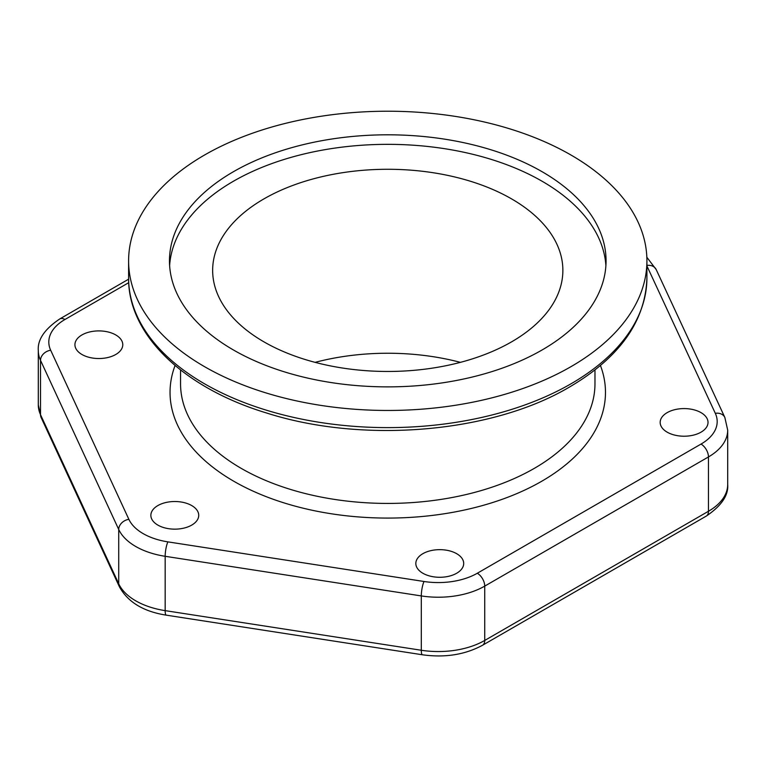 <?xml version="1.0" encoding="UTF-8"?>
<svg xmlns="http://www.w3.org/2000/svg" width="766" height="766" viewBox="0 0 766 766"><rect width="100%" height="100%" fill="white"/><g stroke="black" fill="none" stroke-linecap="round" stroke-linejoin="round"><path stroke-width="1.15" d="M571.015 366.636A259.157 149.619 180 0 1 288.59 399.076A259.157 149.619 180 0 1 128.602 260.842A259.157 149.619 180 0 1 387.759 111.223A259.157 149.619 180 0 1 646.916 260.842A259.157 149.619 180 0 1 571.015 366.636M81.933 354.486A23.928 13.817 180 0 1 74.924 344.719A23.928 13.817 180 0 1 98.852 330.902A23.928 13.817 180 0 1 122.78 344.719A23.928 13.817 180 0 1 108.006 357.483A23.928 13.817 180 0 1 81.933 354.486M157.873 525.103A23.928 13.817 180 0 1 150.864 515.336A23.928 13.817 180 0 1 174.792 501.519A23.928 13.817 180 0 1 198.729 515.336A23.928 13.817 180 0 1 183.955 528.1A23.928 13.817 180 0 1 157.873 525.103M422.842 573.236A23.928 13.817 180 0 1 415.833 563.47A23.928 13.817 180 0 1 439.761 549.653A23.928 13.817 180 0 1 463.698 563.47A23.928 13.817 180 0 1 448.924 576.233A23.928 13.817 180 0 1 422.842 573.236M667.176 432.168A23.928 13.817 180 0 1 660.168 422.401A23.928 13.817 180 0 1 684.095 408.584A23.928 13.817 180 0 1 708.023 422.401A23.928 13.817 180 0 1 693.259 435.165A23.928 13.817 180 0 1 667.176 432.168M315.094 362.356A175.108 101.093 180 0 1 460.423 362.356M169.621 265.611A218.3 126.036 180 0 1 387.759 144.343A218.3 126.036 180 0 1 605.896 265.611M511.573 341.856A175.108 101.093 180 0 1 320.753 363.773A175.108 101.093 180 0 1 212.651 270.369A175.108 101.093 180 0 1 387.759 169.276A175.108 101.093 180 0 1 562.866 270.369A175.108 101.093 180 0 1 511.573 341.856M542.117 349.957A218.3 126.036 180 0 1 304.217 377.284A218.3 126.036 180 0 1 169.468 260.842A218.3 126.036 180 0 1 387.759 134.806A218.3 126.036 180 0 1 606.059 260.842A218.3 126.036 180 0 1 542.117 349.957M571.015 383.795A259.157 149.619 180 0 1 288.59 416.225A259.157 149.619 180 0 1 128.602 278.001C127.96 334.981 183.888 387.931 266.357 412.931C362.988 443.945 492.069 433.039 569.559 387.002C619.675 357.502 645.46 321.165 646.916 278.001A259.157 149.619 180 0 1 571.015 383.795M594.971 369.949L594.971 383.795A207.203 119.63 180 0 1 387.759 503.425A207.203 119.63 180 0 1 180.556 383.795L180.556 369.949M175.079 365.506A217.716 125.691 0 0 0 387.759 518.075A217.716 125.691 0 0 0 600.439 365.506M646.916 265.936L715.31 413.314A55.162 31.846 180 0 1 701.034 444.069L477.304 573.246A55.162 31.846 180 0 1 424.019 581.49L167.888 541.868A55.162 31.846 180 0 1 128.87 519.319L50.671 350.225A55.162 31.846 180 0 1 64.966 319.489L128.726 282.673M424.019 581.49A10.504 2.221 98.8 0 0 421.3 595.929A65.665 37.907 0 0 0 484.734 586.114A10.504 6.071 -120 0 0 477.304 573.246M167.888 541.868A10.504 2.221 98.8 0 0 165.169 556.298L421.3 595.929L421.3 650.257A10.504 2.221 98.8 0 0 422.42 654.777C444.941 657.908 464.991 654.729 482.551 645.25A10.504 6.071 -120 0 0 484.734 640.443L484.734 586.114L708.464 456.938A65.665 37.907 0 0 0 727.7 430.138L724.847 417.47A10.504 8.282 -24.9 0 0 715.31 413.314M128.87 519.319A10.504 8.292 155.2 0 0 118.72 529.459A65.665 37.907 0 0 0 165.169 556.298L165.169 610.636A65.665 37.907 180 0 1 118.72 583.788L40.521 414.693A65.665 37.907 180 0 1 38.3 404.917L38.3 350.589A65.665 37.907 0 0 0 40.521 360.365L118.72 529.459L118.72 583.788A10.504 8.292 -24.8 0 0 119.333 586.641L41.134 417.537A10.504 8.292 -24.8 0 1 40.521 414.693L40.521 360.365A10.504 8.292 155.2 0 1 50.671 350.225M64.966 319.489A10.504 6.071 -120 0 0 59.71 318.972C44.552 329.198 37.41 339.74 38.3 350.589M646.916 265.4A10.504 8.282 -24.9 0 1 656.213 269.594L646.839 257.232M701.034 444.069A10.504 6.071 60 0 1 708.464 456.938L708.464 511.267L484.734 640.443A65.665 37.907 180 0 1 421.3 650.257L165.169 610.636A10.504 2.221 -81.2 0 0 166.279 615.155C143.414 611.565 127.769 602.057 119.333 586.641M727.7 430.138L727.7 484.466A65.665 37.907 180 0 1 708.464 511.267A10.504 6.071 -120 0 1 706.29 516.083L482.551 645.25M128.602 260.842L128.602 278.001M646.916 260.842L646.916 278.001M59.71 318.972L128.611 279.188M656.213 269.594L724.847 417.47M727.7 484.466C728.61 495.276 721.476 505.819 706.29 516.083M41.134 417.537L38.3 404.917M422.42 654.777L166.279 615.155"/></g></svg>
